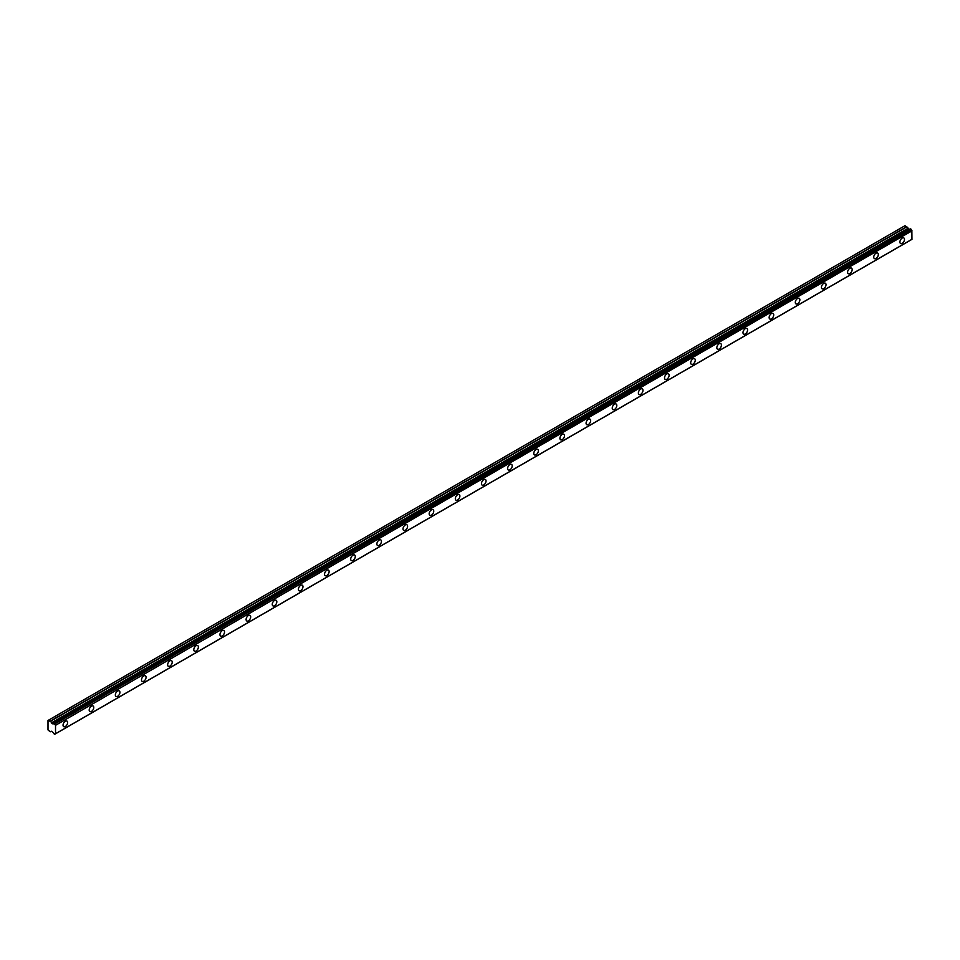 <?xml version="1.0" encoding="UTF-8"?>
<svg xmlns="http://www.w3.org/2000/svg" width="960" height="960" viewBox="0 0 960 960"><rect width="100%" height="100%" fill="white"/><g stroke="black" fill="none" stroke-linecap="round" stroke-linejoin="round"><path stroke-width="1.44" d="M902.196 243.348A3.24 1.872 120 0 0 904.308 240.504A3.24 1.872 120 0 0 903.816 237.912A3.24 1.872 120 0 0 902.196 238.068A3.24 1.872 120 0 0 900.084 240.924A3.24 1.872 120 0 0 900.576 243.516A3.24 1.872 120 0 0 902.196 243.348M65.328 726.516A3.24 1.872 120 0 0 67.44 723.66A3.24 1.872 120 0 0 66.948 721.068A3.24 1.872 120 0 0 65.328 721.224A3.24 1.872 120 0 0 63.216 724.08A3.24 1.872 120 0 0 63.708 726.672A3.24 1.872 120 0 0 65.328 726.516M91.476 711.42A3.24 1.872 120 0 0 93.588 708.564A3.24 1.872 120 0 0 93.096 705.972A3.24 1.872 120 0 0 91.476 706.128A3.24 1.872 120 0 0 89.364 708.984A3.24 1.872 120 0 0 89.856 711.576A3.24 1.872 120 0 0 91.476 711.42M117.624 696.312A3.24 1.872 120 0 0 119.748 693.468A3.24 1.872 120 0 0 119.244 690.876A3.24 1.872 120 0 0 117.624 691.032A3.24 1.872 120 0 0 115.512 693.888A3.24 1.872 120 0 0 116.016 696.48A3.24 1.872 120 0 0 117.624 696.312M143.784 681.216A3.24 1.872 120 0 0 145.896 678.372A3.24 1.872 120 0 0 145.404 675.768A3.24 1.872 120 0 0 143.784 675.936A3.24 1.872 120 0 0 141.672 678.78A3.24 1.872 120 0 0 142.164 681.384A3.24 1.872 120 0 0 143.784 681.216M169.932 666.12A3.24 1.872 120 0 0 172.044 663.264A3.24 1.872 120 0 0 171.552 660.672A3.24 1.872 120 0 0 169.932 660.84A3.24 1.872 120 0 0 167.82 663.684A3.24 1.872 120 0 0 168.312 666.276A3.24 1.872 120 0 0 169.932 666.12M196.092 651.024A3.24 1.872 120 0 0 198.204 648.168A3.24 1.872 120 0 0 197.7 645.576A3.24 1.872 120 0 0 196.092 645.732A3.24 1.872 120 0 0 193.968 648.588A3.24 1.872 120 0 0 194.472 651.18A3.24 1.872 120 0 0 196.092 651.024M222.24 635.916A3.24 1.872 120 0 0 224.352 633.072A3.24 1.872 120 0 0 223.86 630.48A3.24 1.872 120 0 0 222.24 630.636A3.24 1.872 120 0 0 220.128 633.492A3.24 1.872 120 0 0 220.62 636.084A3.24 1.872 120 0 0 222.24 635.916M248.388 620.82A3.24 1.872 120 0 0 250.5 617.976A3.24 1.872 120 0 0 250.008 615.384A3.24 1.872 120 0 0 248.388 615.54A3.24 1.872 120 0 0 246.276 618.396A3.24 1.872 120 0 0 246.768 620.988A3.24 1.872 120 0 0 248.388 620.82M274.548 605.724A3.24 1.872 120 0 0 276.66 602.868A3.24 1.872 120 0 0 276.156 600.276A3.24 1.872 120 0 0 274.548 600.444A3.24 1.872 120 0 0 272.424 603.288A3.24 1.872 120 0 0 272.928 605.88A3.24 1.872 120 0 0 274.548 605.724M300.696 590.628A3.24 1.872 120 0 0 302.808 587.772A3.24 1.872 120 0 0 302.316 585.18A3.24 1.872 120 0 0 300.696 585.336A3.24 1.872 120 0 0 298.584 588.192A3.24 1.872 120 0 0 299.076 590.784A3.24 1.872 120 0 0 300.696 590.628M326.844 575.532A3.24 1.872 120 0 0 328.956 572.676A3.24 1.872 120 0 0 328.464 570.084A3.24 1.872 120 0 0 326.844 570.24A3.24 1.872 120 0 0 324.732 573.096A3.24 1.872 120 0 0 325.224 575.688A3.24 1.872 120 0 0 326.844 575.532M353.004 560.424A3.24 1.872 120 0 0 355.116 557.58A3.24 1.872 120 0 0 354.612 554.988A3.24 1.872 120 0 0 353.004 555.144A3.24 1.872 120 0 0 350.88 558A3.24 1.872 120 0 0 351.384 560.592A3.24 1.872 120 0 0 353.004 560.424M379.152 545.328A3.24 1.872 120 0 0 381.264 542.472A3.24 1.872 120 0 0 380.772 539.88A3.24 1.872 120 0 0 379.152 540.048A3.24 1.872 120 0 0 377.04 542.892A3.24 1.872 120 0 0 377.532 545.484A3.24 1.872 120 0 0 379.152 545.328M405.3 530.232A3.24 1.872 120 0 0 407.412 527.376A3.24 1.872 120 0 0 406.92 524.784A3.24 1.872 120 0 0 405.3 524.94A3.24 1.872 120 0 0 403.188 527.796A3.24 1.872 120 0 0 403.68 530.388A3.24 1.872 120 0 0 405.3 530.232M431.46 515.136A3.24 1.872 120 0 0 433.572 512.28A3.24 1.872 120 0 0 433.068 509.688A3.24 1.872 120 0 0 431.46 509.844A3.24 1.872 120 0 0 429.336 512.7A3.24 1.872 120 0 0 429.84 515.292A3.24 1.872 120 0 0 431.46 515.136M457.608 500.028A3.24 1.872 120 0 0 459.72 497.184A3.24 1.872 120 0 0 459.228 494.592A3.24 1.872 120 0 0 457.608 494.748A3.24 1.872 120 0 0 455.496 497.604A3.24 1.872 120 0 0 455.988 500.196A3.24 1.872 120 0 0 457.608 500.028M483.756 484.932A3.24 1.872 120 0 0 485.868 482.088A3.24 1.872 120 0 0 485.376 479.484A3.24 1.872 120 0 0 483.756 479.652A3.24 1.872 120 0 0 481.644 482.496A3.24 1.872 120 0 0 482.136 485.1A3.24 1.872 120 0 0 483.756 484.932M509.916 469.836A3.24 1.872 120 0 0 512.028 466.98A3.24 1.872 120 0 0 511.524 464.388A3.24 1.872 120 0 0 509.916 464.556A3.24 1.872 120 0 0 507.792 467.4A3.24 1.872 120 0 0 508.296 469.992A3.24 1.872 120 0 0 509.916 469.836M536.064 454.74A3.24 1.872 120 0 0 538.176 451.884A3.24 1.872 120 0 0 537.684 449.292A3.24 1.872 120 0 0 536.064 449.448A3.24 1.872 120 0 0 533.952 452.304A3.24 1.872 120 0 0 534.444 454.896A3.24 1.872 120 0 0 536.064 454.74M562.212 439.632A3.24 1.872 120 0 0 564.324 436.788A3.24 1.872 120 0 0 563.832 434.196A3.24 1.872 120 0 0 562.212 434.352A3.24 1.872 120 0 0 560.1 437.208A3.24 1.872 120 0 0 560.592 439.8A3.24 1.872 120 0 0 562.212 439.632M588.372 424.536A3.24 1.872 120 0 0 590.484 421.692A3.24 1.872 120 0 0 589.98 419.1A3.24 1.872 120 0 0 588.372 419.256A3.24 1.872 120 0 0 586.248 422.112A3.24 1.872 120 0 0 586.752 424.704A3.24 1.872 120 0 0 588.372 424.536M614.52 409.44A3.24 1.872 120 0 0 616.632 406.584A3.24 1.872 120 0 0 616.14 403.992A3.24 1.872 120 0 0 614.52 404.16A3.24 1.872 120 0 0 612.408 407.004A3.24 1.872 120 0 0 612.9 409.596A3.24 1.872 120 0 0 614.52 409.44M640.668 394.344A3.24 1.872 120 0 0 642.792 391.488A3.24 1.872 120 0 0 642.288 388.896A3.24 1.872 120 0 0 640.668 389.052A3.24 1.872 120 0 0 638.556 391.908A3.24 1.872 120 0 0 639.048 394.5A3.24 1.872 120 0 0 640.668 394.344M666.828 379.248A3.24 1.872 120 0 0 668.94 376.392A3.24 1.872 120 0 0 668.448 373.8A3.24 1.872 120 0 0 666.828 373.956A3.24 1.872 120 0 0 664.704 376.812A3.24 1.872 120 0 0 665.208 379.404A3.24 1.872 120 0 0 666.828 379.248M692.976 364.14A3.24 1.872 120 0 0 695.088 361.296A3.24 1.872 120 0 0 694.596 358.704A3.24 1.872 120 0 0 692.976 358.86A3.24 1.872 120 0 0 690.864 361.716A3.24 1.872 120 0 0 691.356 364.308A3.24 1.872 120 0 0 692.976 364.14M719.124 349.044A3.24 1.872 120 0 0 721.248 346.188A3.24 1.872 120 0 0 720.744 343.596A3.24 1.872 120 0 0 719.124 343.764A3.24 1.872 120 0 0 717.012 346.608A3.24 1.872 120 0 0 717.516 349.2A3.24 1.872 120 0 0 719.124 349.044M745.284 333.948A3.24 1.872 120 0 0 747.396 331.092A3.24 1.872 120 0 0 746.904 328.5A3.24 1.872 120 0 0 745.284 328.656A3.24 1.872 120 0 0 743.172 331.512A3.24 1.872 120 0 0 743.664 334.104A3.24 1.872 120 0 0 745.284 333.948M771.432 318.852A3.24 1.872 120 0 0 773.544 315.996A3.24 1.872 120 0 0 773.052 313.404A3.24 1.872 120 0 0 771.432 313.56A3.24 1.872 120 0 0 769.32 316.416A3.24 1.872 120 0 0 769.812 319.008A3.24 1.872 120 0 0 771.432 318.852M797.58 303.744A3.24 1.872 120 0 0 799.704 300.9A3.24 1.872 120 0 0 799.2 298.308A3.24 1.872 120 0 0 797.58 298.464A3.24 1.872 120 0 0 795.468 301.32A3.24 1.872 120 0 0 795.972 303.912A3.24 1.872 120 0 0 797.58 303.744M823.74 288.648A3.24 1.872 120 0 0 825.852 285.804A3.24 1.872 120 0 0 825.36 283.2A3.24 1.872 120 0 0 823.74 283.368A3.24 1.872 120 0 0 821.628 286.212A3.24 1.872 120 0 0 822.12 288.816A3.24 1.872 120 0 0 823.74 288.648M849.888 273.552A3.24 1.872 120 0 0 852 270.696A3.24 1.872 120 0 0 851.508 268.104A3.24 1.872 120 0 0 849.888 268.272A3.24 1.872 120 0 0 847.776 271.116A3.24 1.872 120 0 0 848.268 273.708A3.24 1.872 120 0 0 849.888 273.552M876.036 258.456A3.24 1.872 120 0 0 878.16 255.6A3.24 1.872 120 0 0 877.656 253.008A3.24 1.872 120 0 0 876.036 253.164A3.24 1.872 120 0 0 873.924 256.02A3.24 1.872 120 0 0 874.428 258.612A3.24 1.872 120 0 0 876.036 258.456M54.744 734.22A1.14 0.66 60 0 1 55.38 733.848L53.844 733.692A1.128 0.648 60 0 0 53.124 732.528L51.432 731.256L50.196 731.748L48 729.912L48 720.48L50.352 721.344L906.84 226.86L904.968 225.708L48.492 720.192M909.636 229.296A1.128 0.648 60 0 1 909.6 229.284L53.028 723.768L50.352 721.344M906.84 226.86L909.348 229.368M55.512 733.776L911.952 239.364L911.868 230.58A1.14 0.66 60 0 1 911.232 229.476L910.368 228.876L53.964 723.36M54.708 734.292L911.196 239.808M909.504 229.284L53.028 723.768L909.6 229.284M912 239.256L55.524 733.74L55.524 725.328L912 230.844M911.868 230.58L55.524 725.328M55.38 725.064A1.14 0.66 60 0 1 54.744 723.96L911.232 229.476M911.064 229.224L54.744 723.96M54.588 723.708L910.476 228.888M53.124 723.768A1.128 0.648 60 0 0 53.844 723.432L54 723.372M50.352 731.76L51.264 731.232L50.352 731.76M906.672 226.692L50.196 721.176M907.752 228.444L51.264 722.928M51.432 723.096L907.908 228.612M909.192 229.356L52.716 723.84M911.952 239.364L55.476 733.848M910.368 228.876L53.88 723.36"/></g></svg>
